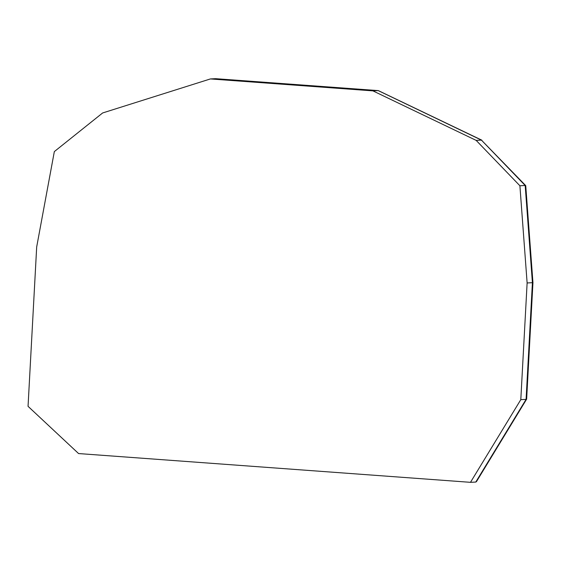 <?xml version="1.0" encoding="UTF-8"?>
<svg xmlns="http://www.w3.org/2000/svg" width="561" height="561" viewBox="0 0 561 561"><rect width="100%" height="100%" fill="white"/><g stroke="black" fill="none" stroke-linecap="round" stroke-linejoin="round"><path stroke-width="0.84" d="M526.618 399.222L526.085 399.383L532.41 282.688L532.95 282.639L526.639 399.152L476.457 481.633L475.77 482.06L470.49 482.327L78.582 453.561L28.05 406.332L36.682 246.959L54.333 151.589L102.628 112.964L210.389 78.94L372.925 90.875L476.156 140.383L481.436 140.117L378.205 90.609L372.925 90.875M475.77 482.06L526.085 399.383L520.804 399.649L527.123 282.954L519.9 185.761L476.156 140.383M532.95 282.639L525.741 185.691L525.18 185.495L532.41 282.688L527.123 282.954M470.49 482.327L520.804 399.649M215.669 78.68L378.331 90.609L215.669 78.68L210.389 78.94M525.699 185.593L481.436 140.117L525.18 185.495L519.9 185.761M378.331 90.609L481.871 140.194"/></g></svg>
